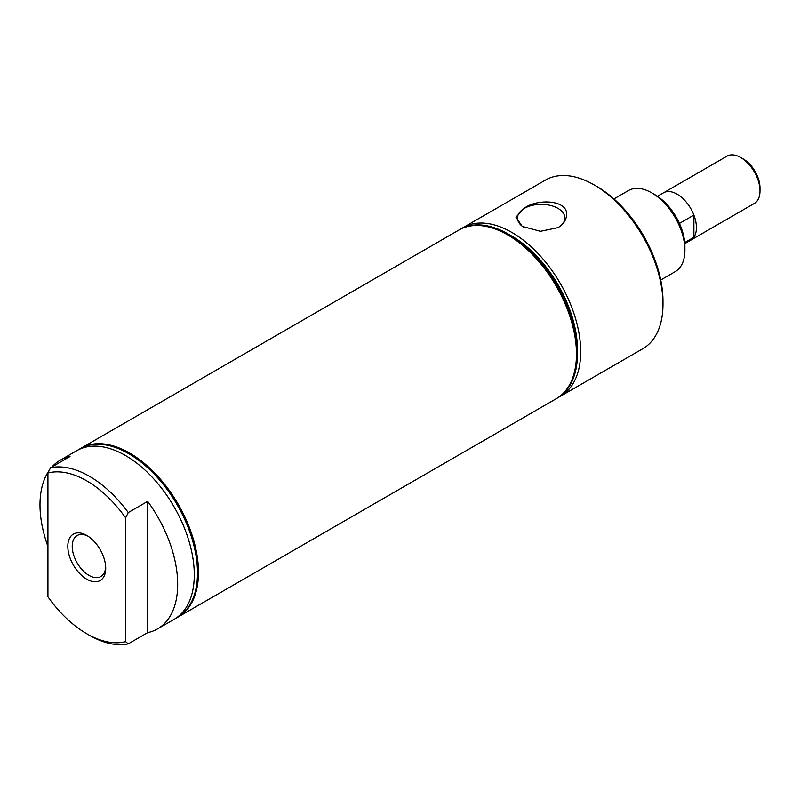 <?xml version="1.0" encoding="UTF-8"?>
<svg xmlns="http://www.w3.org/2000/svg" width="800" height="800" viewBox="0 0 800 800"><rect width="100%" height="100%" fill="white"/><g stroke="black" fill="none" stroke-linecap="round" stroke-linejoin="round"><path stroke-width="1.2" d="M684.8 243.62L690.78 240.17A27.34 15.78 -120 0 0 693.89 237.27L684.71 242.57M679.43 223.42L693.89 215.07A27.34 15.78 -120 0 0 677.11 194.17A27.34 15.78 -120 0 0 663.45 192.82L657.46 196.27M693.89 237.27L693.89 215.07M691.42 239.76L754.34 203.43A27.31 15.77 -120 0 0 760 190.93L760 187.9A23.59 13.62 -120 0 0 743.32 159.01L740.69 157.49A27.31 15.77 -120 0 0 727.04 156.14L664.11 192.47M743.32 159.01L740.69 157.49A27.31 15.77 -120 0 1 760 190.93M693.89 237.22A27.31 15.77 -120 0 0 693.89 215.12M508.62 234.27L511.83 236.12A92.83 53.6 60 0 1 577.47 349.81L577.47 353.52A97.37 56.22 -120 0 0 508.62 234.27A97.37 56.22 -120 0 0 459.94 229.45L459.23 229.85A97.37 56.22 -120 0 0 459.08 229.94M558.88 397.12A97.37 56.22 -120 0 0 560.51 396.24A97.37 56.22 -120 0 0 580.68 351.67A97.37 56.22 -120 0 0 538.18 253.68A97.37 56.22 -120 0 0 463.15 227.59A97.37 56.22 -120 0 0 461.57 228.57M560.51 396.24L642.83 348.72A97.37 56.22 -120 0 0 662.99 304.15A97.37 56.22 -120 0 0 594.14 184.89A97.37 56.22 -120 0 0 545.46 180.07L463.15 227.59M558.04 227.62C562.82 224.78 565.6 221.08 566.39 216.53C570.08 199.98 537.97 198.01 524.32 208.16L515.94 217.17L522.22 226.41L540.43 231.31L558.04 227.62M523.4 227.05A23.69 13.68 180 0 1 517.5 218.32A23.69 13.68 180 0 1 524.43 208.35A23.69 13.68 180 0 1 550.49 205.44A23.69 13.68 180 0 1 564.86 218.32A23.69 13.68 180 0 1 557.98 227.66M576.47 354.1L576.47 353.76A96.96 55.98 -120 0 0 507.92 235.01L507.62 234.85A97.37 56.22 60 0 1 576.47 354.1A97.37 56.22 60 0 1 556.31 398.67L178.32 616.9A97.37 56.22 60 0 1 178.18 616.98M556.45 398.59A97.37 56.22 -120 0 0 556.6 398.5A97.37 56.22 -120 0 0 576.76 353.93A97.37 56.22 -120 0 0 534.26 255.94A97.37 56.22 -120 0 0 459.23 229.85M556.6 398.5L557.3 398.09A97.37 56.22 -120 0 0 577.47 353.52M660.74 280L675.2 271.65A46.81 27.03 -120 0 0 684.9 250.22L684.9 246.46A42.21 24.37 -120 0 0 655.05 194.77L651.8 192.89A46.81 27.03 -120 0 0 628.39 190.57L613.92 198.92M684.9 250.22A46.81 27.03 -120 0 0 651.8 192.89M662.99 304.15L662.99 301.09A93.62 54.05 -120 0 0 596.79 186.42L594.14 184.89M87.91 536.13A23.69 13.68 -120 0 0 77.4 535.39A23.69 13.68 -120 0 0 73.43 554.28A23.69 13.68 -120 0 0 88.98 575.39A23.69 13.68 -120 0 0 101.08 576.41A23.69 13.68 -120 0 0 105.69 566.93M86.77 579.21A26.81 15.48 -120 0 0 105.72 568.27A26.81 15.48 -120 0 0 86.77 535.44L86.77 535.44A26.81 15.48 -120 0 0 67.81 546.38A26.81 15.48 -120 0 0 86.77 579.21M125.61 517.84A93.62 54.05 -120 0 0 47.93 472.99L47.93 596.81A93.62 54.05 -120 0 0 86.77 633.77A93.62 54.05 -120 0 0 125.61 641.65L128.26 643.86L147.67 632.65A97.37 56.22 -120 0 0 157.52 628.91A97.37 56.22 -120 0 0 147.67 501.36L128.26 512.57L125.61 517.84L125.61 641.65M47.93 472.99L50.58 467.73L70 456.52A97.37 56.22 -120 0 0 60.15 460.26A97.37 56.22 -120 0 0 51.99 466.91M49.27 470.33A97.37 56.22 -120 0 0 47.93 546.49M157.52 628.91L174.12 619.33A97.37 56.22 -120 0 0 189.04 541.3A97.37 56.22 -120 0 0 125.43 455.5A97.37 56.22 -120 0 0 76.75 450.68L60.15 460.26M86.77 633.77L89.42 635.3A97.37 56.22 -120 0 0 128.26 643.86M128.26 512.57A97.37 56.22 -120 0 0 89.42 476.29A97.37 56.22 -120 0 0 50.58 467.73M175.69 618.35A97.37 56.22 -120 0 0 177.33 617.47A97.37 56.22 -120 0 0 192.25 539.45A97.37 56.22 -120 0 0 128.64 453.65A97.37 56.22 -120 0 0 79.96 448.83A97.37 56.22 -120 0 0 78.38 449.8M177.33 617.47L178.03 617.07A97.37 56.22 -120 0 0 192.96 539.04A97.37 56.22 -120 0 0 129.35 453.24A97.37 56.22 -120 0 0 80.66 448.42L79.96 448.83M147.67 632.65L147.67 501.36M80.81 448.33A97.37 56.22 60 0 1 80.96 448.25A97.37 56.22 60 0 1 129.64 453.07A97.37 56.22 60 0 1 193.25 538.87A97.37 56.22 60 0 1 178.32 616.9M80.96 448.25L458.94 230.02A97.37 56.22 60 0 1 507.62 234.85L507.92 235.01"/></g></svg>
